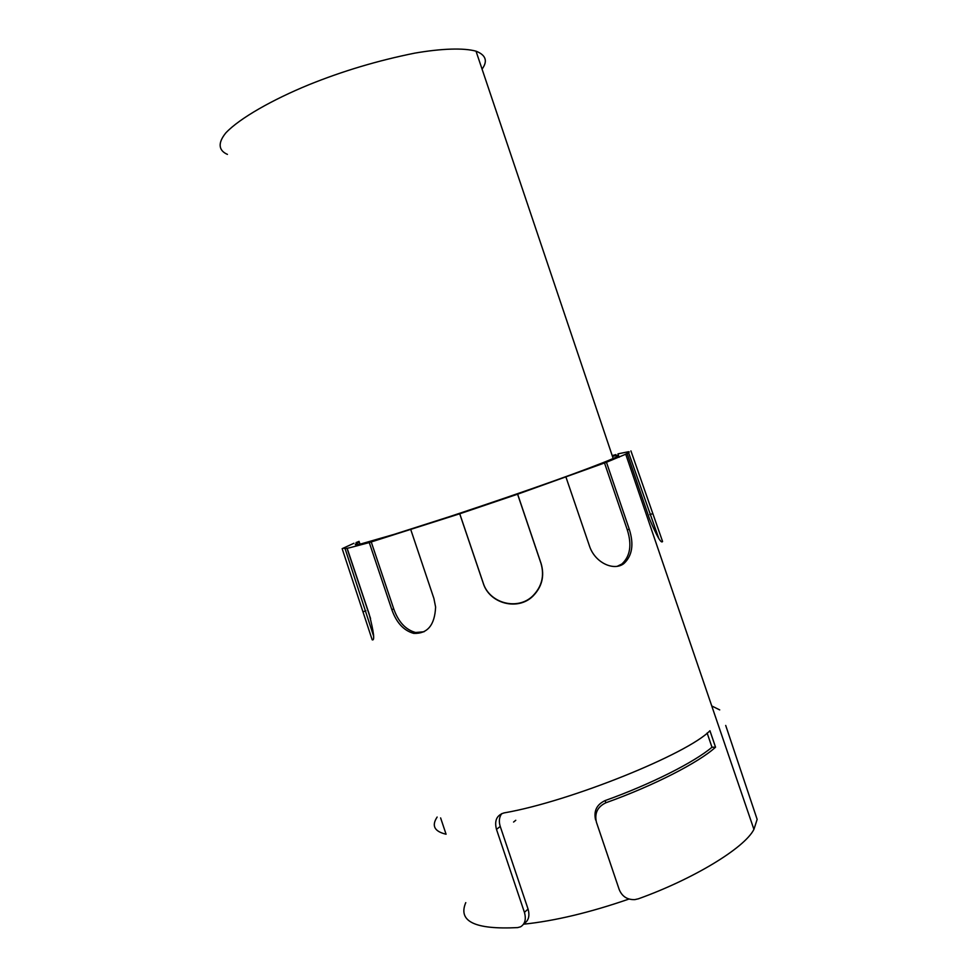<?xml version="1.0" encoding="UTF-8"?>
<svg xmlns="http://www.w3.org/2000/svg" width="977" height="977" viewBox="0 0 977 977"><rect width="100%" height="100%" fill="white"/><g stroke="black" fill="none" stroke-linecap="round" stroke-linejoin="round"><path stroke-width="1.47" d="M596.422 822.231L619.186 889.485L596.422 822.231C594.358 813.218 597.533 806.721 605.948 802.752C653.869 785.606 698.787 762.487 715.543 747.197L709.937 730.723C687.784 753.829 570.483 801.311 504.865 812.766L503.827 812.974C496.682 815.27 494.24 820.741 496.487 829.388L500.236 826.432L528.056 909.05C529.949 915.901 528.606 920.749 524.038 923.583L523.733 923.863M501.726 813.633C499.174 817.138 498.685 821.401 500.236 826.432M711.757 705.968L719.719 709.9M441.873 821.645L444.095 828.288M523.525 924.205C554.789 920.932 589.937 912.542 628.993 899.048M595.604 819.959C593.552 810.995 596.715 804.547 605.068 800.603C650.987 784.152 694.256 762.255 711.977 747.234L707.128 733.006M619.186 889.485C622.044 896.471 627.258 899.854 634.818 899.622L638.433 898.791C692.852 879.276 744.486 848.17 753.926 829.375L757.151 819.385L725.703 725.447M437.146 817.053L437.11 817.114C431.394 825.76 434.386 831.464 446.074 834.224L440.615 817.92M465.773 902.626C457.712 921.433 475.005 929.75 517.639 927.6L520.558 926.819C525.04 924.071 526.334 919.247 524.429 912.371L496.487 829.388M410.816 529.742L433.898 598.449L435.608 607.035C434.765 625.133 427.474 633.914 413.723 633.377C403.733 630.605 396.442 622.703 391.838 609.685L369.269 542.577L459.715 513.792L517.639 494.179L606.461 462.268L624.523 454.72C629.078 452.62 630.324 451.643 628.284 451.777L617.965 453.865L619.125 457.273M347.25 548.61L369.098 613.849C373.886 632.424 374.912 641.071 372.176 639.801L342.158 548.671L344.783 547.767C343.208 548.854 344.942 548.83 349.961 547.682L369.269 542.577M353.93 543.261L342.158 548.671M630.922 450.898L662.577 541.49C661.234 543.896 656.874 536.349 649.497 518.86L627.246 453.804M606.461 462.268L629.273 529.241C634.073 544.336 632.278 555.766 623.9 563.558C613.996 571.423 594.822 562.886 589.387 545.764L565.988 477.191M517.639 494.179L541.136 563.631C544.702 576.015 542.003 586.811 533.051 596.019C517.883 611.26 489.379 603.615 483.249 583.257L459.715 513.792M711.977 747.234L715.543 747.197M360.012 544.116L359.316 542.137C353.283 544.897 354.016 545.447 361.502 543.762L393.975 534.419L451.362 516.051C531.329 489.501 588.52 469.009 613.214 458.506C620.578 455.197 620.322 454.476 612.457 456.344M615.889 454.61L612.213 455.624M359.084 541.356L356.043 542.589M345.052 548.561L373.568 635.954M658.803 538.461L628.577 452.632M617.293 566.281L621.861 564.022C630.25 556.243 632.046 544.824 627.258 529.742L604.47 462.866M459.727 513.694L483.212 583.013C489.33 603.346 517.786 610.979 532.929 595.762C541.869 586.566 544.555 575.795 541.002 563.436L517.554 494.106M371.199 541.856L393.731 608.866C398.335 621.873 405.626 629.762 415.604 632.51L424.079 631.753M513.572 822.048L515.771 820.289M482.064 69.111C487.902 61.124 485.935 55.152 476.165 51.219C463.77 47.751 441.714 48.484 414.81 53.124C377.794 60.562 342.402 71.138 308.622 84.852C273.01 99.446 239.621 118.193 225.809 132.921C217.273 143.424 218.872 150.666 227.433 154.39M605.948 802.752L605.068 800.603M524.429 912.371L528.056 909.05M365.887 610.784L363.273 611.7M649.778 514.61L652.416 513.755M627.258 529.742L629.273 529.241M393.731 608.866L391.838 609.685M370.564 618.588L347.006 548.305M625.805 454.452L753.926 829.375M372.188 639.801L373.385 639.373M662.577 541.49L661.527 541.832M623.876 563.57L621.861 564.034M413.735 633.377L415.604 632.522M476.019 51.17L613.19 458.518"/></g></svg>
